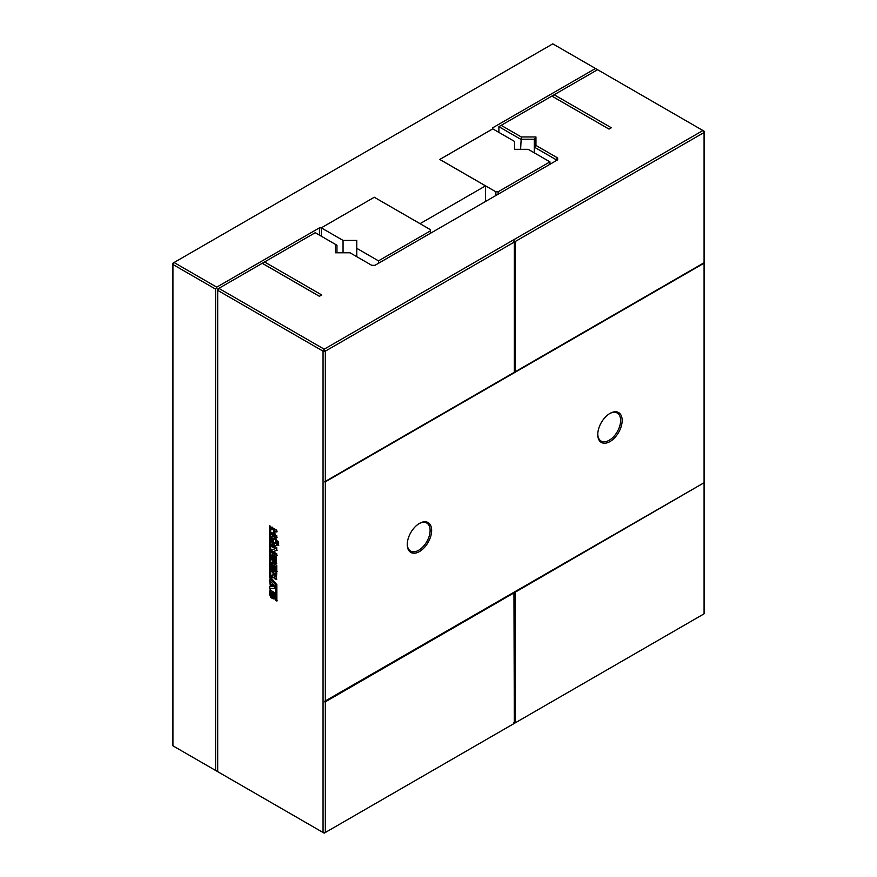 <?xml version="1.0" encoding="UTF-8"?>
<svg xmlns="http://www.w3.org/2000/svg" width="877" height="877" viewBox="0 0 877 877"><rect width="100%" height="100%" fill="white"/><g stroke="black" fill="none" stroke-linecap="round" stroke-linejoin="round"><path stroke-width="1.32" d="M534.323 152.85L534.323 147.128L556.051 159.669L557.662 157.959L535.946 145.429L535.946 136.955L521.278 136.955L501.184 125.356L551.852 96.097L609.011 129.094L551.885 96.075L597.577 69.7L704.078 131.177L704.078 132.504L515.369 241.449L515.808 242.074L515.369 241.449M514.328 592.709L325.334 701.819L325.334 832.492L323.054 832.492L324.194 833.15L514.043 723.536L513.604 722.911L514.328 722.495L513.944 592.49L324.578 701.381L704.078 482.723L704.078 132.504L702.926 130.52L324.194 349.189L218.844 288.358L262.234 263.308L319.392 296.305L321.716 294.957L264.558 261.96L315.238 232.701L335.343 244.31L335.343 252.773L350 252.773L371.727 265.314L374.972 265.314L557.662 159.833L557.662 157.959M515.084 592.271L704.078 482.723L515.084 592.271L515.369 722.78L704.078 613.823L704.078 483.161M513.878 723.635L515.205 721.99M514.7 592.052L515.084 722.056M325.334 701.381L325.334 481.835L704.078 263.177M431.637 530.453A17.244 9.954 120 0 0 419.447 523.416A17.244 9.954 120 0 0 407.257 544.529A17.244 9.954 120 0 0 419.447 551.567A17.244 9.954 120 0 0 431.637 530.453M622.155 420.467A17.244 9.954 120 0 0 609.964 413.418A17.244 9.954 120 0 0 597.763 434.543A17.244 9.954 120 0 0 609.964 441.58A17.244 9.954 120 0 0 622.155 420.467M325.334 481.835L704.078 262.738L515.106 371.826L514.722 242.26L515.424 241.855M513.856 242.765L513.9 241.416L514.766 240.923M324.578 481.835L325.334 481.396L325.334 351.162L323.054 351.162L217.693 290.342L218.844 288.358L217.693 289.015L217.693 771.661L323.054 832.492L323.054 351.162L324.194 349.189L325.334 351.162L514.075 242.195M515.106 371.826L515.106 242.48L515.808 242.074M554.165 94.76L611.324 127.757L609.011 129.094M514.766 723.13L515.369 722.78M324.578 701.819L325.334 701.819M407.257 544.08A16.17 9.329 120 0 0 410.6 551.052A16.17 9.329 120 0 0 423.065 546.722A16.17 9.329 120 0 0 430.114 530.453A16.17 9.329 120 0 0 426.77 523.054A16.17 9.329 120 0 0 419.063 523.646M597.774 434.093A16.17 9.329 120 0 0 601.118 441.065A16.17 9.329 120 0 0 613.571 436.735A16.17 9.329 120 0 0 620.631 420.467A16.17 9.329 120 0 0 617.276 413.056A16.17 9.329 120 0 0 609.57 413.648M514.35 242.918L514.35 372.276L325.334 481.396M535.946 145.429L534.323 147.128L534.323 139.213L520.609 139.213L498.892 126.672L501.184 125.356M319.425 296.283L262.278 263.286L264.558 261.96M520.609 149.331L521.278 136.955M534.323 139.213L535.946 136.955M336.954 252.773L336.954 245.242L335.343 244.31M556.051 159.669L556.051 160.765M270.697 577.329L270.697 526.628L269.535 525.959L269.535 577.658L275.696 584.981L275.696 600.361L276.858 601.03L276.858 584.718L270.697 577.329M276.759 530.201L276.759 531.988L274.983 530.969L274.983 534.696L276.759 535.715L276.759 537.502L271.727 534.597L271.727 532.81L273.635 533.907L273.635 530.179L271.727 529.083L271.727 527.296L276.759 530.201M270.006 589.903L274.117 592.37L274.15 598.991L272.791 598.651L273.207 593.378L270.916 592.096L270.73 593.247L271.41 596.064L271.41 593.861L272.407 594.442L272.407 598.432L270.949 597.588L269.436 594.365L269.952 589.936M273.021 596.996L273.756 596.568L273.591 593.159L270.916 592.096M272.955 564.92L272.955 569.579L271.76 568.888L271.76 562.475L276.759 565.369L276.759 571.694L275.597 571.026L275.597 566.443L274.797 565.983L274.797 570.302L273.756 569.71L273.756 565.391L272.955 564.92L273.756 565.391M270.434 586.636L269.535 580.004L274.567 586.077L274.567 588.39L269.535 588.686L269.535 586.68L270.818 586.417L269.919 579.785M276.474 579.313L275.082 579.006L273.734 577.209L273.372 577.757L271.76 577.044L271.76 575.257L273.054 575.148L273.054 572.429L271.76 571.683L271.76 569.897L276.759 572.78L276.376 579.379M272.111 575.465L273.427 574.928L273.427 572.21L272.144 571.464L272.144 569.677M276.54 545.527L275.63 545.834L272.626 543.389L271.826 536.779L273.602 536.757L276.376 538.96L276.54 545.527L275.63 545.834L272.243 543.608L271.629 540.462L272.122 536.45M272.199 554.483L276.31 556.95L276.343 563.56L274.983 563.22L275.411 557.958L273.12 556.665L272.922 557.827L273.602 560.633L273.602 558.441L274.6 559.011L274.6 563.001L273.153 562.168L271.629 558.945L272.144 554.505M275.214 561.565L275.948 561.137L275.784 557.739L273.12 556.665M271.727 552.663L271.727 549.868L275.378 548.662L271.76 546.579L271.76 544.781L276.759 547.676L276.759 550.427L273.087 551.655L276.759 553.782L276.759 555.569L271.727 552.663L272.111 549.649M278.437 543.915L278.437 545.395L277.373 544.781L277.373 543.302L278.437 543.915M278.437 543.236L277.373 542.622L277.373 541.098L278.437 541.712L278.437 543.236M498.892 132.394L498.892 126.672M269.919 525.74L269.919 577.439L276.08 584.762L276.08 600.142L277.242 600.811M271.727 529.083L272.111 527.077M273.635 530.179L272.111 528.864M273.635 533.907L274.008 529.96M271.727 534.597L272.111 532.591M277.143 537.283L272.111 534.378M274.983 530.969L277.143 531.769M272.791 598.651L273.175 596.645M274.534 598.761L273.175 598.432M272.791 598.213L271.333 597.369L269.82 594.146L270.269 589.75M271.41 596.064L271.782 593.641M273.756 569.71L274.139 565.161M275.17 570.083L274.139 569.491M274.797 565.983L275.597 566.443M275.597 571.026L275.981 566.224M277.143 571.475L275.981 570.806M271.76 568.888L272.144 562.256M273.339 569.359L272.144 568.669M269.535 588.686L269.919 586.45M274.95 588.171L269.919 588.467M272.495 575.246L273.427 574.928L272.495 575.246M271.76 577.044L272.144 575.038M273.756 577.537L272.144 576.825M276.847 579.094L275.466 578.776L274.106 576.989M276.913 545.308L276.014 545.615M274.983 562.782L273.525 561.949L272.013 558.726L272.462 554.33M273.602 560.633L273.986 558.221M274.983 563.22L275.367 561.214M276.726 563.341L275.367 563.001M277.143 555.349L272.111 552.444M273.087 551.655L277.143 550.208M271.76 546.579L272.144 544.562M275.378 548.662L272.144 546.349M277.373 544.781L277.757 543.071M278.82 545.176L277.757 544.562M278.82 543.016L277.757 542.403L277.757 540.879M273.788 586.34L271.497 584.312L271.497 586.614L273.788 586.34M274.885 577.176L275.882 576.485L275.268 576.956L275.882 573.701L274.282 573.207L274.885 577.176L275.882 573.701M274.819 543.17L275.882 543.071L275.751 539.761L273.569 538.368L273.175 542.435L274.819 543.17M273.405 586.56L271.497 584.312M275.499 573.92L274.282 573.207M274.435 543.389L275.499 543.302L275.378 539.98L273.12 538.642M596.623 70.248L596.623 69.151L595.483 68.483L492.753 127.79L492.753 128.853L439.761 159.45L485.518 185.869L420.061 223.668L374.293 197.248L321.3 227.845L319.469 227.845L216.74 287.152L174.074 262.508L172.922 263.177L172.922 264.492L215.599 289.125L216.74 287.152M215.599 289.125L215.599 770.455L172.922 745.823L172.922 264.492L174.074 262.508L552.806 43.85L595.483 68.483M217.693 770.565L216.74 771.113L215.599 770.455M485.518 201.491L485.518 185.869M319.469 235.146L319.469 227.845M321.3 236.198L321.3 227.845L374.293 197.248L430.311 229.621L430.311 230.947L378.491 260.864L356.775 248.323L356.775 240.408L343.05 240.408L321.333 227.867L321.333 236.22M430.311 233.359L430.311 230.947M378.491 263.286L378.491 260.864M343.05 252.773L343.05 240.408M356.775 256.687L356.775 248.323M495.845 195.527L495.845 191.789L439.837 159.45L492.797 128.875L514.514 141.416L514.514 149.331L528.228 149.331L549.945 161.872L498.125 191.789L495.845 191.789M498.125 194.212L498.125 191.789M549.945 164.295L549.945 161.872"/></g></svg>
